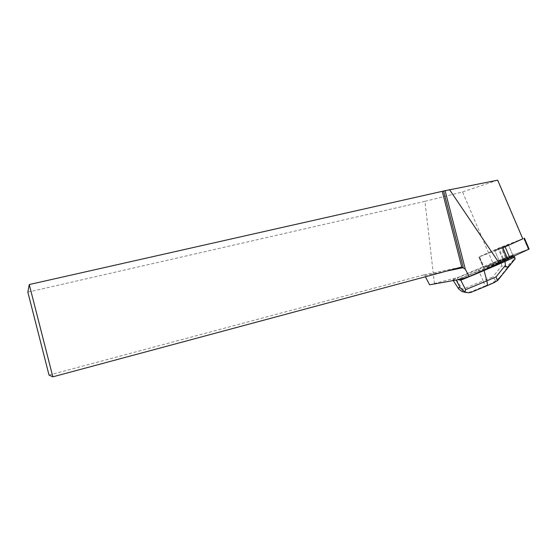 <?xml version="1.0" encoding="UTF-8"?>
<svg xmlns="http://www.w3.org/2000/svg" width="557" height="557" viewBox="0 0 557 557"><rect width="100%" height="100%" fill="white"/><g stroke="black" fill="none" stroke-linecap="round" stroke-linejoin="round"><path stroke-width="0.42" stroke-dasharray="2.79 2.09" d="M508.506 244.725L494.693 250.378L508.506 244.725M522.772 238.751L498.111 248.331L478.853 256.979L502.908 247.795L502.101 248.109L506.981 259.534L507.796 259.228M483.915 267.52L505.484 257.675L529.094 249.014C517.369 253.324 502.734 258.33 493.53 263.064L484.618 267.193L486.045 266.873L507.678 258.963L483.915 267.52L497.826 262.876L458.474 279.113L457.13 277.985L493.683 263.294L483.915 267.52L479.326 256.749L483.915 267.52M513.15 255.572L513.046 255.719C511.563 256.749 497.116 262.472 499.302 261.17L513.15 255.572M460.374 278.632L461.043 279.141M429.628 284.822L434.432 283.506L424.956 201.349L462.547 191.935L492.75 262.716L458.543 277.226L434.432 283.506M458.543 277.226L458.94 277.525M492.75 262.716L503.389 258.803L493.683 263.294M497.826 262.876L506.981 259.534M502.706 259.109L498.111 248.331L478.853 256.979L479.514 256.77L484.117 267.576L479.514 256.77L502.101 248.109L506.863 259.27M495.779 250.1L508.409 244.836L495.779 250.1M500.423 260.975L510.191 257.397L513.06 255.712L507.664 257.508L500.423 260.975M507.768 257.766L510.602 256.68M512.363 256.401L510.191 257.397M49.03 375.091L423.8 274.9L425.416 276.773M27.85 292.16L424.956 201.349M497.686 180.169L462.547 191.935M497.533 180.336L522.598 238.869L498.787 248.039L503.389 258.803M424.782 275.562L446.714 271.057M423.8 274.9L461.732 267.019M502.602 258.859L498.111 248.331L498.787 248.039M468.409 292.801L466.341 292.522L470.832 291.833L485.251 285.873L483.086 280.812L462.533 289.32L456.622 280.15L453.607 279.447L457.13 277.985M456.622 280.15L478.874 270.911L478.268 269.497M458.474 279.113L457.603 279.468L457.972 279.698M483.845 270.02L483.434 269.052M504.67 260.683L504.287 259.792L497.714 262.612M493.579 263.043L507.664 257.508M514.668 259.506L500.165 277.504L499.504 277.511L495.807 280.686L492.868 276.933L483.086 280.812L478.874 270.911L500.952 262.041L500.235 260.363M453.607 279.447L452.82 279.906L453.238 280.554M456.162 280.025L452.82 279.906M456.12 279.941L457.603 279.468M510.08 257.139L504.287 259.792M499.504 277.511L514.369 258.921L512.705 255.572L513.937 255.378L512.252 256.143M513.749 259.632C507.079 267.095 503.124 269.08 501.892 265.598L492.868 276.933M513.436 257.271L500.952 262.041L501.892 265.598M510.491 256.422L512.705 255.572M515.176 258.81L514.369 258.921M514.208 256.018L513.937 255.378M462.533 289.32L462.31 291.687M495.807 280.686L491.539 283.395L492.367 283.422L471.974 291.972M523.671 238.403L528.321 249.264M505.484 257.675L500.987 247.141M485.251 285.873L491.539 283.395M471.939 291.972L470.832 291.833M478.853 256.979L483.448 267.757L478.853 256.979M499.288 261.177L494.679 250.385L499.302 261.17M513.06 255.712L508.409 244.836L513.046 255.719M452.855 279.837L458.78 289.076"/><path stroke-width="0.84" d="M446.714 271.057L463.313 267.645L443.588 191.03L497.686 180.169L522.807 238.835L502.908 247.795L522.772 238.751M528.704 249.258L507.678 258.963L529.108 249.049L528.704 249.258L524.033 238.347M502.908 247.795L507.796 259.228L469.119 276.523L461.043 279.141L429.628 284.822L425.416 276.773M29.263 284.543L52.845 376.831L49.03 375.091L27.85 292.16L29.263 284.543L443.588 191.03M469.119 276.523L465.325 269.24L461.732 267.019L52.845 376.831M461.732 267.019L442.265 191.413M465.325 269.24L445.064 190.522M449.471 189.533L499.288 263.196M457.972 279.698L460.764 280.206L465.596 289.654L486.832 280.867C487.486 283.429 487.528 285.052 486.95 285.741L486.553 285.95M483.845 270.02L484.068 270.535L460.764 280.206M492.367 283.422L497.415 280.707L496.043 276.878L486.832 280.867L484.068 270.535L505.032 261.518L504.67 260.683M496.043 276.878L505.408 265.25L505.032 261.518L514.668 257.09L514.208 256.018M505.408 265.25C505.735 267.833 507.399 267.645 510.386 264.679L515.176 258.81L514.668 257.09M471.939 291.972L468.409 292.822L465.018 292.049L460.186 287.858L456.162 280.025M453.238 280.554L458.78 289.09L462.31 291.687L466.341 292.536M465.018 292.049L465.596 289.654M497.415 280.707L500.165 277.504M505.15 246.848L509.927 258.016M457.77 287.621L460.186 287.858M524.443 238.152L529.108 249.049M486.902 285.783L470.735 292.467M494.713 282.371L486.95 285.741M497.638 280.505L510.386 264.679"/></g></svg>
